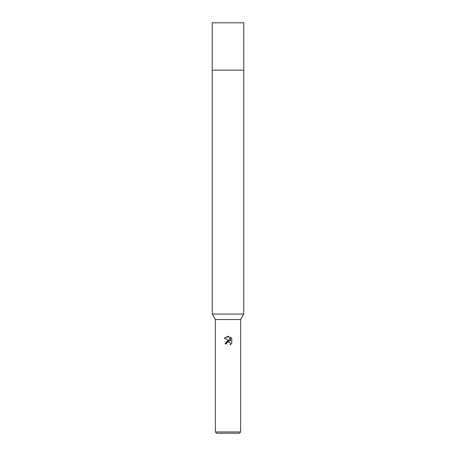 <?xml version="1.0" encoding="UTF-8"?>
<svg xmlns="http://www.w3.org/2000/svg" width="456" height="456" viewBox="0 0 456 456"><rect width="100%" height="100%" fill="white"/><g stroke="black" fill="none" stroke-linecap="round" stroke-linejoin="round"><path stroke-width="0.68" d="M215.374 431.935L215.374 319.553L240.625 319.553L215.374 319.553L212.217 314.081L212.217 70.156L243.783 70.156L243.783 314.081L240.625 319.553L240.625 431.935L215.374 431.935L216.634 433.2L239.366 433.2L240.625 431.935M212.217 70.156L243.783 70.156L212.217 70.156L212.217 22.8L243.783 22.8L243.783 70.156M212.217 314.081L243.783 314.081M226.421 343.915L225.093 343.915L228 340.598L229.607 340.792L224.249 338.152L228 336.3L228.815 336.385L230.451 341.105L230.451 337.064L231.751 338.38L231.751 343.362L230.24 344.804L230.303 343.129L229.214 342.04L228 341.937L226.638 343.003L226.421 343.915L226.558 343.18M226.638 343.003L227.669 342.04L229.214 342.04L230.303 343.129L230.246 344.804L231.751 343.362M229.607 340.792L225.754 341.909M231.751 338.38L230.451 337.064M228.815 336.385L224.249 338.152"/></g></svg>
